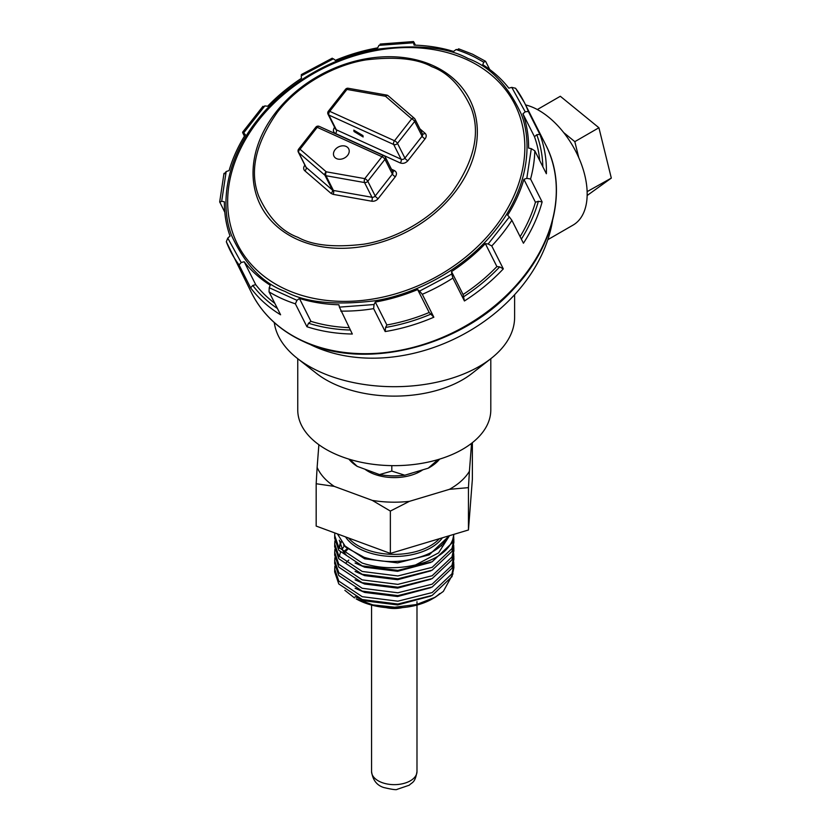 <?xml version="1.0" encoding="UTF-8"?>
<svg xmlns="http://www.w3.org/2000/svg" width="831" height="831" viewBox="0 0 831 831"><rect width="100%" height="100%" fill="white"/><g stroke="black" fill="none" stroke-linecap="round" stroke-linejoin="round"><path stroke-width="1.25" d="M297.747 358.712L297.747 409.932A96.521 55.729 0 0 0 326.022 449.332A96.521 55.729 0 0 0 431.206 461.413A96.521 55.729 0 0 0 490.799 409.932L490.799 358.712M514.618 294.714L514.618 317.213A120.35 69.482 180 0 1 491.142 358.431L471.966 373.451A96.521 55.729 180 0 1 462.524 379.798A96.521 55.729 180 0 1 326.022 379.798A96.521 55.729 180 0 1 316.569 373.451L297.394 358.431A120.35 69.482 180 0 1 274.282 322.584M525.587 104.924A68.132 39.337 60 0 1 538.997 110.461A68.132 39.337 60 0 1 583.507 170.5A68.132 39.337 60 0 1 573.058 225.097L547.826 239.671M491.142 358.431A120.35 69.482 180 0 1 479.373 366.346A120.35 69.482 180 0 1 309.174 366.346A120.35 69.482 180 0 1 297.394 358.431M308.779 343.774A156.145 119.238 -26.8 0 0 458.234 337.064A156.145 119.238 -26.8 0 0 552.49 220.88M587.153 195.514L611.315 178.104L598.912 127.745L560.323 96.271L537.335 109.536M563.667 132.565L574.823 141.654L598.912 127.745M574.823 141.654L578.76 157.651M587.133 191.639L611.315 178.104M431.86 66.709C417.255 58.627 395.276 56.352 365.91 59.905C336.389 64.579 299.773 83.183 277.336 112.247C255.377 143.721 249.207 171.778 258.836 196.428C268.662 217.774 281.719 231.413 298.017 237.365C312.622 245.457 334.602 247.721 363.968 244.169C393.489 239.505 430.105 220.89 452.542 191.826C474.501 160.352 480.671 132.295 471.042 107.646C461.215 86.31 448.158 72.661 431.86 66.709M362.929 135.567L363.147 136.959L354.027 131.527L353.809 130.145L362.929 135.567M467.874 58.45C490.113 66.563 507.938 85.198 521.359 114.346C533.107 144.407 527.498 189.863 496.107 229.273C465.422 268.995 415.51 294.34 375.155 300.749C335.08 305.59 305.07 302.494 285.116 291.452C262.876 283.329 245.041 264.705 231.62 235.557C219.883 205.496 225.492 160.04 256.872 120.63C287.557 80.898 337.469 55.563 377.825 49.154C417.9 44.303 447.919 47.409 467.874 58.45M346.132 146.443A8.237 6.284 153.2 0 1 348.698 148.832A8.237 6.284 153.2 0 1 346.07 156.934A8.237 6.284 153.2 0 1 336.565 158.628A8.237 6.284 153.2 0 1 334 156.238A8.237 6.284 153.2 0 1 336.628 148.136A8.237 6.284 153.2 0 1 346.132 146.443M474.74 57.152L470.481 55.116A161.816 123.57 -26.8 0 0 456.011 49.58L453.57 51.449A158.981 121.409 -26.8 0 0 414.087 45.123L413.558 42.776L378.926 45.373L377.679 47.855A158.981 121.409 -26.8 0 0 335.35 60.331L333.428 58.783L301.196 75.881L301.466 78.311A158.981 121.409 -26.8 0 0 267.634 106.243L264.84 105.911L243.639 132.939L245.353 134.653A158.981 121.409 -26.8 0 0 229.096 170.573L226.167 171.55L221.68 201.258L224.38 201.808A158.981 121.409 -26.8 0 0 230.052 236.077L227.767 238.092L241.198 262.523L244.169 261.755A158.981 121.409 -26.8 0 0 270.241 285.199L269.223 287.723L296.979 300.323L299.409 298.443A158.981 121.409 -26.8 0 0 338.903 304.78L339.422 307.127L374.054 304.53L375.311 302.048A158.981 121.409 -26.8 0 0 417.64 289.572L419.551 291.12L451.784 274.022L451.524 271.592A158.981 121.409 -26.8 0 0 485.346 243.649L488.15 243.992L509.341 216.964L507.627 215.239A158.981 121.409 -26.8 0 0 523.894 179.33L526.823 178.353L531.3 148.645L528.599 148.095A158.981 121.409 -26.8 0 0 522.938 113.826L525.213 111.811L511.782 87.38L508.821 88.148A158.981 121.409 -26.8 0 0 482.749 64.704L483.756 62.18L474.74 57.152M483.756 62.18L485.595 61.307L489.729 69.492M458.608 48.8L472.486 54.171L485.595 61.307M269.223 287.723L269.036 291.868L280.598 314.783A164.663 125.741 153.2 0 1 250.63 287.838L239.068 264.923L241.198 262.523M224.806 212.248L219.696 201.871L223.996 173.347M244.418 136.17L242.756 132.867L243.639 132.939L242.756 132.867M413.869 42.069L413.558 42.776L413.869 42.069L415.427 45.165M391.443 169.212L394.351 170.532C396.751 171.975 397.093 174.032 395.369 176.691L378.188 198.599A5.682 4.332 153.2 0 1 371.717 201.195L333.158 194.371L331.06 193.415A2.836 1.745 -49.2 0 0 332.358 189.977A2.836 2.171 -26.8 0 0 332.836 190.278A2.836 2.171 -26.8 0 0 333.408 190.455L371.966 197.279L364.539 182.55L325.981 175.725A2.836 2.171 153.2 0 1 324.931 175.248L298.734 152.665A2.836 2.171 153.2 0 1 298.329 152.135L305.756 166.865A2.836 2.171 -26.8 0 0 306.161 167.395L332.358 189.977L324.931 175.248A2.836 1.745 -49.2 0 1 326.23 171.809L300.033 149.227L317.213 127.32A2.836 0.956 -141.9 0 0 315.811 127.205L298.63 149.113A2.836 0.956 38.1 0 1 300.033 149.227A2.836 1.745 130.8 0 0 298.734 152.665L306.161 167.395A2.836 1.745 -49.2 0 1 304.863 170.833A5.682 4.332 153.2 0 1 304.8 165.265L304.884 165.151M371.717 201.195A2.836 1.278 -80 0 0 371.966 197.279A2.836 2.171 -26.8 0 0 375.207 195.981L392.388 174.074L384.961 159.344L367.78 181.251A2.836 2.171 153.2 0 1 364.539 182.55A2.836 1.278 -80 0 1 364.788 178.634L326.23 171.809A2.836 1.278 100 0 0 325.981 175.725L333.408 190.455A2.836 1.278 -80 0 1 333.158 194.371M299.409 298.443L310.96 321.358L308.53 323.238L306.93 326.739L295.379 303.824L296.979 300.323M244.169 261.755L255.719 284.669A158.981 121.409 -26.8 0 0 274.812 303.315M227.767 238.092L226.323 241.738A164.663 125.741 -26.8 0 0 230.291 250.723A164.663 125.741 -26.8 0 0 239.068 264.923M251.751 293.27A164.663 125.741 -26.8 0 0 303.128 341.074A164.663 125.741 -26.8 0 0 493.24 307.023A164.663 125.741 -26.8 0 0 545.801 144.999C567.833 187.266 554.817 245.311 514.14 288.367C461.932 346.735 365.225 371.301 303.606 341.562C279.974 330.676 262.689 314.575 251.751 293.27L226.323 241.738M219.81 202.349L221.68 201.258M226.167 171.55L224.069 174.157M264.84 105.911L262.876 107.22M301.757 75.102L301.196 75.881M333.428 58.783L332.348 58.866M381.003 44.531L378.926 45.373M459.263 49.341L456.011 49.58M515.563 88.252L524.34 102.452A164.663 125.741 -26.8 0 0 515.563 88.252L511.782 87.38M525.213 111.811L528.308 111.437L539.859 134.352L536.764 134.715L534.489 136.741L522.938 113.826M539.735 160.56A158.981 121.409 -26.8 0 0 534.489 136.741M539.859 134.352A164.663 125.741 153.2 0 1 546.372 173.741L534.821 150.827L531.3 148.645M526.823 178.353L530.562 179.018L542.124 201.933L538.374 201.268L535.444 202.234L523.894 179.33M520.113 236.648A158.981 121.409 -26.8 0 0 535.444 202.234M542.124 201.933A164.663 125.741 153.2 0 1 523.437 243.223L511.875 220.308L509.341 216.964M488.15 243.992L491.765 245.955L503.316 268.87L499.701 266.896L496.896 266.564L485.346 243.649M451.524 271.592L463.075 294.506A158.981 121.409 -26.8 0 0 496.896 266.564M463.075 294.506L464.436 300.978L452.885 278.073L451.784 274.022M419.551 291.12L422.293 294.299L433.844 317.213L429.191 312.487L417.64 289.572M375.311 302.048L386.862 324.963A158.981 121.409 -26.8 0 0 429.191 312.487M386.862 324.963L385.605 327.445L385.189 331.559L373.638 308.644L374.054 304.53M339.422 307.127L352.323 334.02A164.663 125.741 153.2 0 1 306.93 326.739M310.96 321.358A158.981 121.409 -26.8 0 0 349.113 327.643M255.719 284.669L252.759 285.438L250.63 287.838M422.792 469.816A36.907 21.305 180 0 1 420.372 471.354A36.907 21.305 180 0 1 374.417 474.252A36.907 21.305 180 0 1 368.175 471.354A36.907 21.305 180 0 1 364.923 469.214M368.995 470.71A28.389 16.391 0 0 0 371.582 473.099M337.417 533.907L345.893 547.359L364.071 557.269C383.309 563.221 402.568 562.94 421.857 556.427A54.96 31.734 0 0 0 447.805 536.182M449.498 535.673L438.591 552.885L415.583 564.935A59.614 34.424 0 0 0 453.83 534.375M441.178 545.52L441.708 545.936M453.705 562.026L453.892 567.656L451.981 576.641L432.162 595.412L397.862 604.033L362.202 599.535L338.788 583.954L334.654 571.863L334.862 566.233M453.892 564.81L451.981 573.795L432.162 592.565L397.862 601.187L362.202 596.689L338.788 581.108L334.654 569.017M453.705 553.623L453.892 559.253L451.981 568.227L432.162 587.008L397.862 595.63L362.202 591.121L338.788 575.54L334.654 563.449L334.862 557.83M453.892 556.406L451.981 565.381L432.162 584.162L397.862 592.783L362.202 588.275L338.788 572.694L334.654 560.603M453.705 545.209L453.892 550.839L451.981 559.824L432.162 578.594L397.862 587.216L362.202 582.718L338.788 567.126L334.654 555.046L334.862 549.416M453.892 547.993L451.981 556.978L432.162 575.748L397.862 584.37L362.202 579.872L338.788 564.28L334.654 552.2M453.705 536.805L453.892 542.425L451.981 551.41L432.162 570.18L397.862 578.802L362.202 574.304L338.788 558.723L334.654 546.632L334.862 541.002M453.892 539.579L451.981 548.564L432.162 567.334L397.862 575.956L362.202 571.458L338.788 555.877L334.654 543.786M343.452 551.763L347.026 548.896M453.892 534.354L451.981 543.007L432.162 561.777L397.862 570.398L362.202 565.901L338.788 550.309L334.654 538.228L334.82 532.941M415.583 564.935C396.938 569.173 379.144 568.549 362.202 563.054L338.788 547.463L334.654 535.382M439.744 593.583A53.942 31.142 180 0 1 433.761 598.04M435.247 597.219L432.411 598.85A53.942 31.142 180 0 1 356.135 598.85L372.911 604.895L394.694 607.212L416.56 604.521L435.247 597.219L443.318 591.433L453.009 573.774M345.914 563.034A53.942 31.142 180 0 1 348.802 560.073M344.855 590.322L354.494 597.905M318.875 444.72L317.13 467.365A79.485 45.892 0 0 0 334.239 486.374L372.309 500.397A79.485 45.892 0 0 0 409.382 501.353L449.446 489.324A79.485 45.892 0 0 0 469.411 471.27L471.416 445.219A79.485 45.892 0 0 0 470.803 443.889M472.372 442.684L472.372 479.227L468.455 529.981L468.455 487.641L469.411 471.27M471.416 445.219L471.613 443.266M449.446 489.324L468.455 487.641M409.382 501.353L390.362 511.065L390.362 553.415L468.455 529.981M372.309 500.397L390.362 511.065M334.239 486.374L316.175 483.735L316.175 526.075L390.362 553.415M317.13 467.365L316.175 483.735M416.965 473.099A28.389 16.391 0 0 0 419.447 470.824M347.607 549.416L344.283 552.812M340.783 541.635L339.837 544.409M339.661 545.209L339.318 548.19M339.308 540.202L343.12 551.306L346.112 554.828M448.013 536.12L447.473 537.501L429.201 554.869L397.582 562.888L364.705 558.806L343.535 545.074M430.853 562.41L397.582 571.302L364.705 567.209L355.117 563.034M430.853 570.824L397.582 579.706L364.705 575.623L355.117 571.437M339.422 548.325L339.837 546.009M340.066 545.209L341.219 542.269M430.853 579.228L397.582 588.119L364.705 584.037L355.117 579.851M339.422 556.728L339.837 554.422M340.066 553.623L340.461 552.449M341.905 549.416L344.356 545.915M430.853 587.642L397.582 596.523L364.705 592.441L355.117 588.265M430.853 596.056L397.582 604.937L364.705 600.855L355.117 596.668M386.135 607.617A22.707 13.109 0 0 0 402.412 607.617M412.55 472.891A34.071 19.664 180 0 1 409.984 473.743A34.071 19.664 180 0 1 407.283 474.47M400.106 475.664A34.071 19.664 180 0 1 388.441 475.664M439.63 459.128A49.964 28.846 180 0 1 428.204 468.196L404.77 475.218A49.964 28.846 180 0 1 379.487 474.574L357.216 466.368A49.964 28.846 180 0 1 348.916 459.128M391.806 465.64L391.806 471.084L404.77 475.218M428.204 468.196L438.03 459.605M349.809 459.398L357.216 466.368M379.487 474.574L391.806 471.084M433.273 65.701A117.223 89.519 -26.8 0 0 276.048 112.04A117.223 89.519 -26.8 0 0 297.093 239.328A117.223 89.519 -26.8 0 0 454.318 193A117.223 89.519 -26.8 0 0 433.273 65.701M466.461 59.458A155.314 118.604 -26.8 0 0 258.161 120.838A155.314 118.604 -26.8 0 0 286.041 289.489A155.314 118.604 -26.8 0 0 494.341 228.099A155.314 118.604 -26.8 0 0 466.461 59.458M269.036 291.868A164.663 125.741 -26.8 0 0 281.678 298.526A164.663 125.741 -26.8 0 0 295.379 303.824M331.06 193.415L304.863 170.833M419.904 128.847L425.015 133.24A5.682 4.332 153.2 0 1 425.077 138.808L407.896 160.715C405.642 163.136 403.097 163.884 400.282 162.959L335.527 133.552C333.127 132.098 332.784 130.052 334.509 127.382L334.602 127.268M395.369 176.691A2.836 0.956 -141.9 0 1 392.388 174.074A2.836 2.171 -26.8 0 0 392.762 171.82L385.335 157.09A2.836 2.171 153.2 0 1 384.961 159.344A2.836 0.956 -141.9 0 0 381.969 156.727L364.788 178.634A2.836 0.956 38.1 0 1 367.78 181.251L375.207 195.981A2.836 0.956 -141.9 0 0 378.188 198.599M392.627 171.55A2.836 1.558 114.4 0 0 394.351 170.532M400.282 162.959A2.836 1.558 -65.6 0 0 401.113 159.22A2.836 2.171 -26.8 0 0 404.915 158.098L422.096 136.191L414.669 121.461L397.488 143.368A2.836 2.171 153.2 0 1 393.686 144.49A2.836 1.558 -65.6 0 1 394.507 140.751L329.751 111.344L346.932 89.436L385.491 96.261A2.836 1.278 -80 0 1 386.81 95.098L348.251 88.273A2.836 1.278 100 0 0 346.932 89.436A2.836 0.956 -141.9 0 0 345.519 89.322L328.338 111.229A2.836 0.956 38.1 0 1 329.751 111.344A2.836 1.558 114.4 0 0 328.92 115.083L336.347 129.813L401.113 159.22L393.686 144.49L328.92 115.083A2.836 2.171 153.2 0 1 328.037 114.252L335.464 128.982A2.836 2.171 -26.8 0 0 336.347 129.813A2.836 1.558 -65.6 0 1 335.527 133.552M388.441 96.095A2.836 1.745 130.8 0 0 388.17 95.742A2.836 1.745 130.8 0 0 385.491 96.261L411.688 118.843A2.836 1.745 -49.2 0 1 414.368 118.334A2.836 1.745 -49.2 0 1 414.638 118.677A2.836 2.171 153.2 0 1 415.043 119.207A2.836 2.171 153.2 0 1 414.669 121.461A2.836 0.956 -141.9 0 0 411.688 118.843L394.507 140.751A2.836 0.956 38.1 0 1 397.488 143.368L404.915 158.098A2.836 0.956 -141.9 0 0 407.896 160.715M386.81 95.098A2.836 2.836 0 0 1 388.17 95.742L414.368 118.334A2.836 2.836 0 0 1 415.043 119.207L422.47 133.936A2.836 2.171 -26.8 0 1 422.096 136.191A2.836 0.956 -141.9 0 0 425.077 138.808M422.418 133.822A2.836 1.745 130.8 0 0 425.015 133.24M319.218 126.374A2.836 1.558 114.4 0 0 317.213 127.32L381.969 156.727A2.836 1.558 -65.6 0 1 383.974 155.781L319.218 126.374A2.836 2.836 0 0 0 315.811 127.205M528.308 111.437A164.663 125.741 -26.8 0 0 524.34 102.452L545.801 144.999M530.562 179.018A164.663 125.741 -26.8 0 0 534.821 150.827M491.765 245.955A164.663 125.741 -26.8 0 0 511.875 220.308M422.293 294.299A164.663 125.741 -26.8 0 0 452.885 278.073M340.772 311.106A164.663 125.741 -26.8 0 0 373.638 308.644M503.316 268.87A164.663 125.741 153.2 0 1 464.436 300.978M433.844 317.213A164.663 125.741 153.2 0 1 385.189 331.559M252.759 285.438A161.816 123.57 -26.8 0 0 277.409 308.467M542.84 166.73A161.816 123.57 -26.8 0 0 536.764 134.715M521.369 239.131A161.816 123.57 -26.8 0 0 538.374 201.268M463.345 296.927A161.816 123.57 -26.8 0 0 499.701 266.896M385.605 327.445A161.816 123.57 -26.8 0 0 431.112 314.035M308.53 323.238A161.816 123.57 -26.8 0 0 350.308 330.021M348.501 537.989A51.096 29.5 0 0 0 366.783 549.738A51.096 29.5 0 0 0 439.412 538.696M442.372 537.813A51.938 29.978 180 0 1 366.336 551.784A51.938 29.978 180 0 1 345.561 536.899M397.956 784.474A22.707 13.109 0 0 0 416.985 771.542C415.074 783.124 412.218 782.075 409.268 785.202L397.187 789.315C396.626 790.104 392.118 789.502 383.662 787.497C376.765 785.305 372.724 779.987 371.561 771.542A22.707 13.109 0 0 0 397.956 784.474M298.63 149.113A2.836 2.836 0 0 0 298.329 152.135M385.335 157.09A2.836 2.836 0 0 0 383.974 155.781M348.251 88.273A2.836 2.836 0 0 0 345.519 89.322M328.338 111.229A2.836 2.836 0 0 0 328.037 114.252M242.59 132.243L262.949 106.295M301.289 74.613L332.265 58.18M380.224 44.053L413.485 41.55M371.561 605.072L371.561 771.542M416.985 601.665L416.985 604.407M416.985 605.072L416.985 771.542"/></g></svg>

